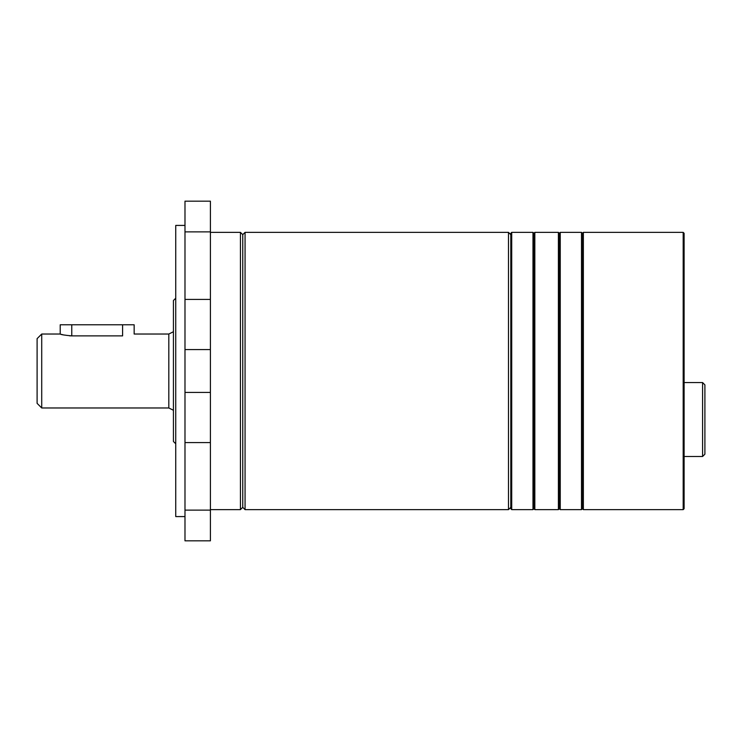 <?xml version="1.0" encoding="UTF-8"?>
<svg xmlns="http://www.w3.org/2000/svg" width="742" height="742" viewBox="0 0 742 742"><rect width="100%" height="100%" fill="white"/><g stroke="black" fill="none" stroke-linecap="round" stroke-linejoin="round"><path stroke-width="1.11" d="M702.591 382.557L704.9 384.866L704.9 454.187L702.591 456.497L702.591 382.557L684.105 382.557M683.178 232.357L684.105 233.285L684.105 508.715L683.178 509.643L683.178 232.357L583.36 232.357L583.36 509.643L582.433 508.715L582.433 233.285L582.433 508.715L581.505 509.643L581.505 232.357L560.247 232.357L560.247 509.643L559.32 508.715L558.401 509.643L558.401 232.357L534.834 232.357L534.834 509.643L533.906 508.715L532.979 509.643L532.979 232.357L511.72 232.357L511.72 509.643L510.802 508.715L510.802 233.285L511.72 232.357M175.743 443.79L173.433 441.481L173.433 300.519L175.743 298.21M41.719 334.03L41.719 407.97L37.1 403.351L37.1 338.649L41.719 334.03L60.204 334.03C60.881 334.633 64.73 335.245 71.761 335.876L122.597 335.876L122.597 324.783L134.154 324.783L134.154 334.03L168.814 334.03L168.814 407.97L173.433 410.28M122.597 324.783L71.761 324.783L71.761 335.876L69.488 335.811M63.58 334.939L61.094 334.299M60.204 334.03L60.204 324.783L71.761 324.783M184.99 516.58L175.743 516.58L175.743 225.42L184.99 225.42M184.99 371L184.99 201.165L210.403 201.165L210.403 540.835L184.99 540.835L184.99 371M558.401 232.357L559.32 233.285L559.32 508.715M532.979 232.357L533.906 233.285L533.906 508.715M510.802 507.333L508.493 509.643L508.493 232.357L245.064 232.357L245.064 509.643L242.755 507.333L240.445 509.643L240.445 232.357L210.403 232.357M240.445 232.357L242.755 234.667L242.755 507.333M122.597 335.876C137.502 333.854 137.502 333.854 122.597 335.876M184.99 349.575L210.403 349.575M184.99 392.425L210.403 392.425M184.99 442.584L210.403 442.584M184.99 299.416L210.403 299.416M184.99 231.875L210.403 231.875M184.99 510.125L210.403 510.125M684.105 456.497L702.591 456.497M683.178 509.643L583.36 509.643M581.505 232.357L582.433 233.285L583.36 232.357M41.719 407.97L168.814 407.97M581.505 509.643L560.247 509.643M558.401 509.643L534.834 509.643M532.979 509.643L511.72 509.643M508.493 509.643L245.064 509.643M240.445 509.643L210.403 509.643M242.755 234.667L245.064 232.357M510.802 234.667L508.493 232.357M533.906 233.285L534.834 232.357M559.32 233.285L560.247 232.357M168.814 334.03L173.433 331.72"/></g></svg>
